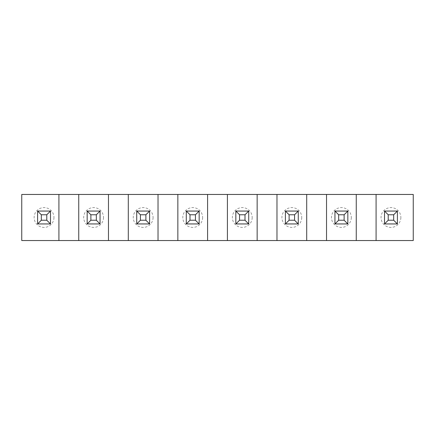 <?xml version="1.0" encoding="UTF-8"?>
<svg xmlns="http://www.w3.org/2000/svg" width="435" height="435" viewBox="0 0 435 435"><rect width="100%" height="100%" fill="white"/><g stroke="black" fill="none" stroke-linecap="round" stroke-linejoin="round"><path stroke-width="0.33" stroke-dasharray="2.17 1.63" d="M376.085 240.544L58.915 240.544L58.915 194.456L58.915 240.544L21.75 240.544L21.75 194.456L413.25 194.456L413.25 240.544L376.085 240.544L376.085 194.456M50.493 223.943L37.606 223.943L50.493 223.943L37.606 223.943L37.606 211.057L37.606 223.943L37.606 211.057L50.493 211.057L37.606 211.057L50.493 211.057L46.779 214.776L41.325 214.776L41.325 220.224L46.779 220.224L50.493 223.943L50.493 211.057M397.394 223.943L384.507 223.943L397.394 223.943L384.507 223.943L384.507 211.057L384.507 223.943L384.507 211.057L397.394 211.057L384.507 211.057L397.394 211.057L393.675 214.776L388.221 214.776L388.221 220.224L393.675 220.224L397.394 223.943L397.394 211.057M356.26 240.544L356.26 194.456M306.702 240.544L306.702 194.456M326.527 240.544L326.527 194.456M257.145 240.544L257.145 194.456M276.97 240.544L276.97 194.456M207.587 240.544L207.587 194.456M227.413 240.544L227.413 194.456M158.03 240.544L158.03 194.456M177.855 240.544L177.855 194.456M108.473 240.544L108.473 194.456M128.298 240.544L128.298 194.456M78.74 240.544L78.74 194.456M338.669 214.776L334.95 211.057L334.95 223.943L347.837 223.943L334.95 223.943L334.95 211.057L347.837 211.057L334.95 211.057L334.95 223.943L347.837 223.943L347.837 211.057L344.118 214.776L338.669 214.776L338.669 220.224L344.118 220.224L344.118 214.776M334.95 211.057L347.837 211.057L347.837 223.943L347.837 211.057M298.279 223.943L285.393 223.943L285.393 211.057L298.279 211.057L285.393 211.057L285.393 223.943L298.279 223.943L298.279 211.057L294.56 214.776L289.112 214.776L289.112 220.224L294.56 220.224L298.279 223.943L298.279 211.057L285.393 211.057L285.393 223.943L298.279 223.943L298.279 211.057M285.393 223.943L289.112 220.224M294.56 220.224L294.56 214.776M289.112 214.776L285.393 211.057M248.722 223.943L235.835 223.943L235.835 211.057L248.722 211.057L235.835 211.057L235.835 223.943L248.722 223.943L248.722 211.057L245.003 214.776L239.554 214.776L239.554 220.224L245.003 220.224L248.722 223.943L248.722 211.057L235.835 211.057L235.835 223.943L248.722 223.943L248.722 211.057M235.835 223.943L239.554 220.224M245.003 220.224L245.003 214.776M239.554 214.776L235.835 211.057M199.165 223.943L186.278 223.943L186.278 211.057L199.165 211.057L186.278 211.057L186.278 223.943L199.165 223.943L199.165 211.057L195.445 214.776L189.997 214.776L189.997 220.224L195.445 220.224L199.165 223.943L199.165 211.057L186.278 211.057L186.278 223.943L199.165 223.943L199.165 211.057M186.278 223.943L189.997 220.224M195.445 220.224L195.445 214.776M189.997 214.776L186.278 211.057M149.607 223.943L136.72 223.943L136.72 211.057L149.607 211.057L136.72 211.057L136.72 223.943L149.607 223.943L149.607 211.057L145.888 214.776L140.44 214.776L140.44 220.224L145.888 220.224L149.607 223.943L149.607 211.057L136.72 211.057L136.72 223.943L149.607 223.943L149.607 211.057M136.72 223.943L140.44 220.224M145.888 220.224L145.888 214.776M140.44 214.776L136.72 211.057M100.05 223.943L87.163 223.943L87.163 211.057L100.05 211.057L87.163 211.057L87.163 223.943L100.05 223.943L100.05 211.057L96.331 214.776L90.882 214.776L90.882 220.224L96.331 220.224L100.05 223.943L100.05 211.057L87.163 211.057L87.163 223.943L100.05 223.943L100.05 211.057M87.163 223.943L90.882 220.224M96.331 220.224L96.331 214.776M90.882 214.776L87.163 211.057M344.118 220.224L347.837 223.943M334.95 223.943L338.669 220.224M58.915 240.544L58.915 194.456M37.606 223.943L41.325 220.224M46.779 220.224L46.779 214.776M41.325 214.776L37.606 211.057M384.507 223.943L388.221 220.224M393.675 220.224L393.675 214.776M388.221 214.776L384.507 211.057M400.863 217.5A9.913 9.913 0 0 1 390.951 227.413A9.913 9.913 0 0 1 381.038 217.5A9.913 9.913 0 0 1 390.951 207.587A9.913 9.913 0 0 1 400.863 217.5M351.306 217.5A9.913 9.913 0 0 1 341.393 227.413A9.913 9.913 0 0 1 331.481 217.5A9.913 9.913 0 0 1 341.393 207.587A9.913 9.913 0 0 1 351.306 217.5M301.749 217.5A9.913 9.913 0 0 1 291.836 227.413A9.913 9.913 0 0 1 281.923 217.5A9.913 9.913 0 0 1 291.836 207.587A9.913 9.913 0 0 1 301.749 217.5M252.191 217.5A9.913 9.913 0 0 1 242.279 227.413A9.913 9.913 0 0 1 232.366 217.5A9.913 9.913 0 0 1 242.279 207.587A9.913 9.913 0 0 1 252.191 217.5M202.634 217.5A9.913 9.913 0 0 1 192.721 227.413A9.913 9.913 0 0 1 182.809 217.5A9.913 9.913 0 0 1 192.721 207.587A9.913 9.913 0 0 1 202.634 217.5M153.076 217.5A9.913 9.913 0 0 1 143.164 227.413A9.913 9.913 0 0 1 133.251 217.5A9.913 9.913 0 0 1 143.164 207.587A9.913 9.913 0 0 1 153.076 217.5M103.519 217.5A9.913 9.913 0 0 1 93.607 227.413A9.913 9.913 0 0 1 83.694 217.5A9.913 9.913 0 0 1 93.607 207.587A9.913 9.913 0 0 1 103.519 217.5M53.962 217.5A9.913 9.913 0 0 1 44.049 227.413A9.913 9.913 0 0 1 34.137 217.5A9.913 9.913 0 0 1 44.049 207.587A9.913 9.913 0 0 1 53.962 217.5"/><path stroke-width="0.65" d="M21.75 240.544L21.75 194.456L413.25 194.456L413.25 240.544L21.75 240.544M334.95 223.943L334.95 211.057L338.669 214.776L338.669 220.224L334.95 223.943L347.837 223.943L344.118 220.224L338.669 220.224M338.669 214.776L344.118 214.776L347.837 211.057L334.95 211.057M326.527 194.456L326.527 240.544M356.26 194.456L356.26 240.544M376.085 194.456L376.085 240.544M306.702 194.456L306.702 240.544M257.145 194.456L257.145 240.544M276.97 194.456L276.97 240.544M207.587 194.456L207.587 240.544M227.413 194.456L227.413 240.544M158.03 194.456L158.03 240.544M177.855 194.456L177.855 240.544M108.473 194.456L108.473 240.544M128.298 194.456L128.298 240.544M58.915 194.456L58.915 240.544M78.74 194.456L78.74 240.544M285.393 223.943L285.393 211.057L289.112 214.776L289.112 220.224L285.393 223.943L298.279 223.943L294.56 220.224L289.112 220.224M289.112 214.776L294.56 214.776L298.279 211.057L285.393 211.057M298.279 211.057L298.279 223.943M294.56 214.776L294.56 220.224M235.835 223.943L235.835 211.057L239.554 214.776L239.554 220.224L235.835 223.943L248.722 223.943L245.003 220.224L239.554 220.224M239.554 214.776L245.003 214.776L248.722 211.057L235.835 211.057M248.722 211.057L248.722 223.943M245.003 214.776L245.003 220.224M186.278 223.943L186.278 211.057L189.997 214.776L189.997 220.224L186.278 223.943L199.165 223.943L195.445 220.224L189.997 220.224M189.997 214.776L195.445 214.776L199.165 211.057L186.278 211.057M199.165 211.057L199.165 223.943M195.445 214.776L195.445 220.224M136.72 223.943L136.72 211.057L140.44 214.776L140.44 220.224L136.72 223.943L149.607 223.943L145.888 220.224L140.44 220.224M140.44 214.776L145.888 214.776L149.607 211.057L136.72 211.057M149.607 211.057L149.607 223.943M145.888 214.776L145.888 220.224M87.163 223.943L87.163 211.057L90.882 214.776L90.882 220.224L87.163 223.943L100.05 223.943L96.331 220.224L90.882 220.224M90.882 214.776L96.331 214.776L100.05 211.057L87.163 211.057M100.05 211.057L100.05 223.943M96.331 214.776L96.331 220.224M344.118 214.776L344.118 220.224M347.837 211.057L347.837 223.943M37.606 223.943L37.606 211.057L41.325 214.776L41.325 220.224L37.606 223.943L50.493 223.943L46.779 220.224L41.325 220.224M41.325 214.776L46.779 214.776L50.493 211.057L37.606 211.057M50.493 211.057L50.493 223.943M46.779 214.776L46.779 220.224M384.507 223.943L384.507 211.057L388.221 214.776L388.221 220.224L384.507 223.943L397.394 223.943L393.675 220.224L388.221 220.224M393.675 220.224L393.675 214.776L388.221 214.776M393.675 214.776L397.394 211.057L384.507 211.057M397.394 211.057L397.394 223.943"/></g></svg>
